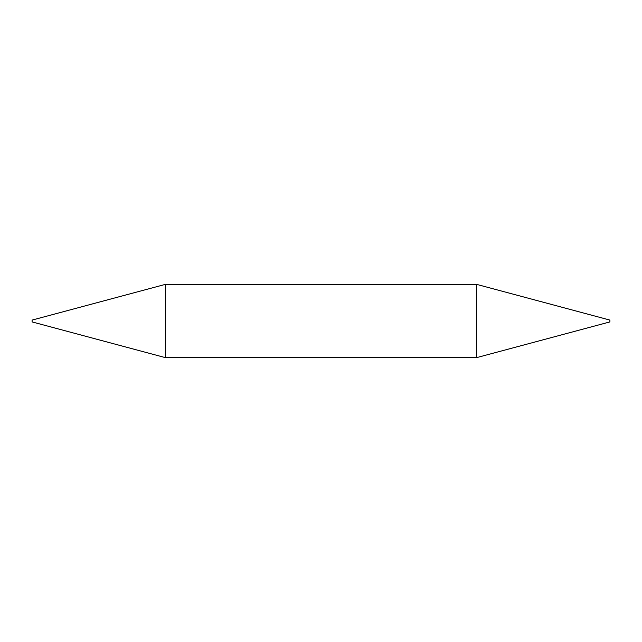 <?xml version="1.0" encoding="UTF-8"?>
<svg xmlns="http://www.w3.org/2000/svg" width="642" height="642" viewBox="0 0 642 642"><rect width="100%" height="100%" fill="white"/><g stroke="black" fill="none" stroke-linecap="round" stroke-linejoin="round"><path stroke-width="0.96" d="M476.412 284.318L476.412 357.682L609.9 321.915L609.9 320.085L476.412 284.318L165.588 284.318L165.588 357.682L32.1 321.915L32.1 320.085L165.588 284.318M476.412 357.682L165.588 357.682"/></g></svg>
